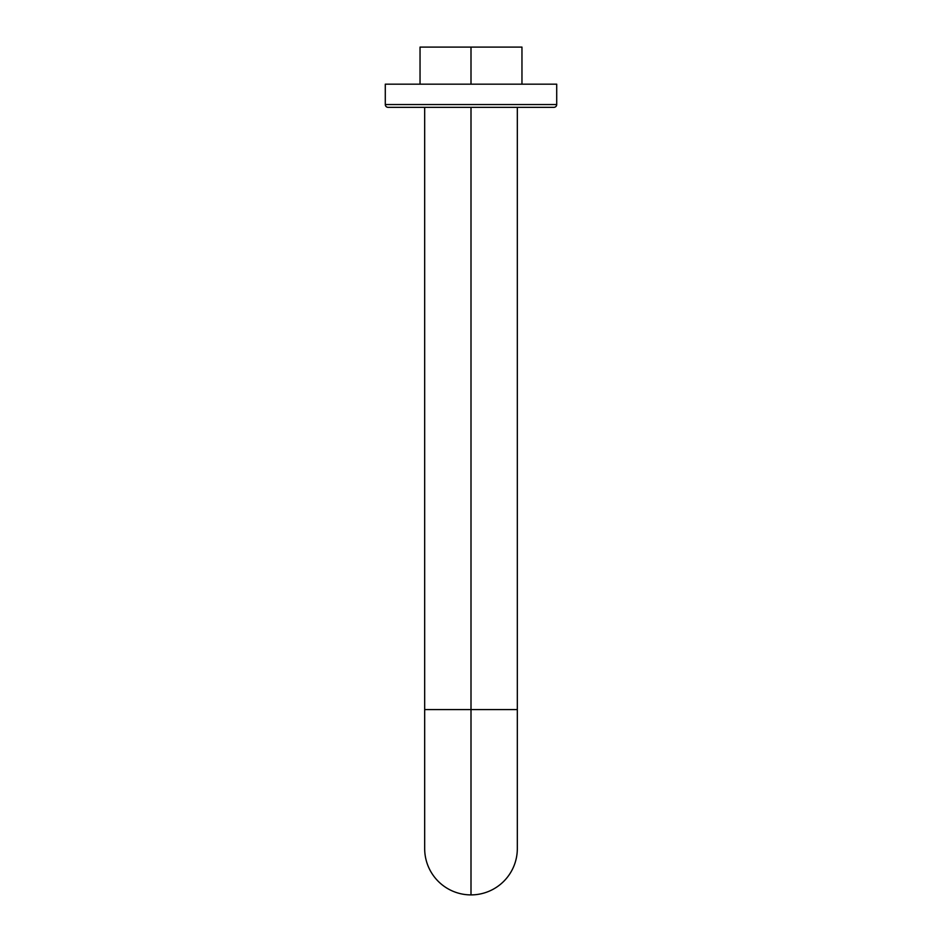 <?xml version="1.0" encoding="UTF-8"?>
<svg xmlns="http://www.w3.org/2000/svg" width="942" height="942" viewBox="0 0 942 942"><rect width="100%" height="100%" fill="white"/><g stroke="black" fill="none" stroke-linecap="round" stroke-linejoin="round"><path stroke-width="1.41" d="M420.038 84.168L420.038 47.1L471 47.1L471 84.168L471 47.1L420.038 47.1L521.962 47.1L521.962 84.168M385.29 84.168L556.71 84.168L556.71 104.55L385.29 104.55L385.29 84.168L556.71 84.168L556.71 104.55A2.779 2.779 0 0 1 553.931 107.329L388.069 107.329A2.779 2.779 0 0 1 385.29 104.55L556.71 104.55A2.779 2.779 0 0 1 553.931 107.329L388.069 107.329A2.779 2.779 0 0 1 385.29 104.55L385.29 84.168M517.323 107.329L517.323 848.577A46.323 46.323 0 0 1 471 894.9L471 709.585L517.323 709.585L471 709.585L471 107.329L471 709.585L424.677 709.585L471 709.585L471 894.9A46.323 46.323 0 0 1 424.677 848.577L424.677 107.329"/></g></svg>
